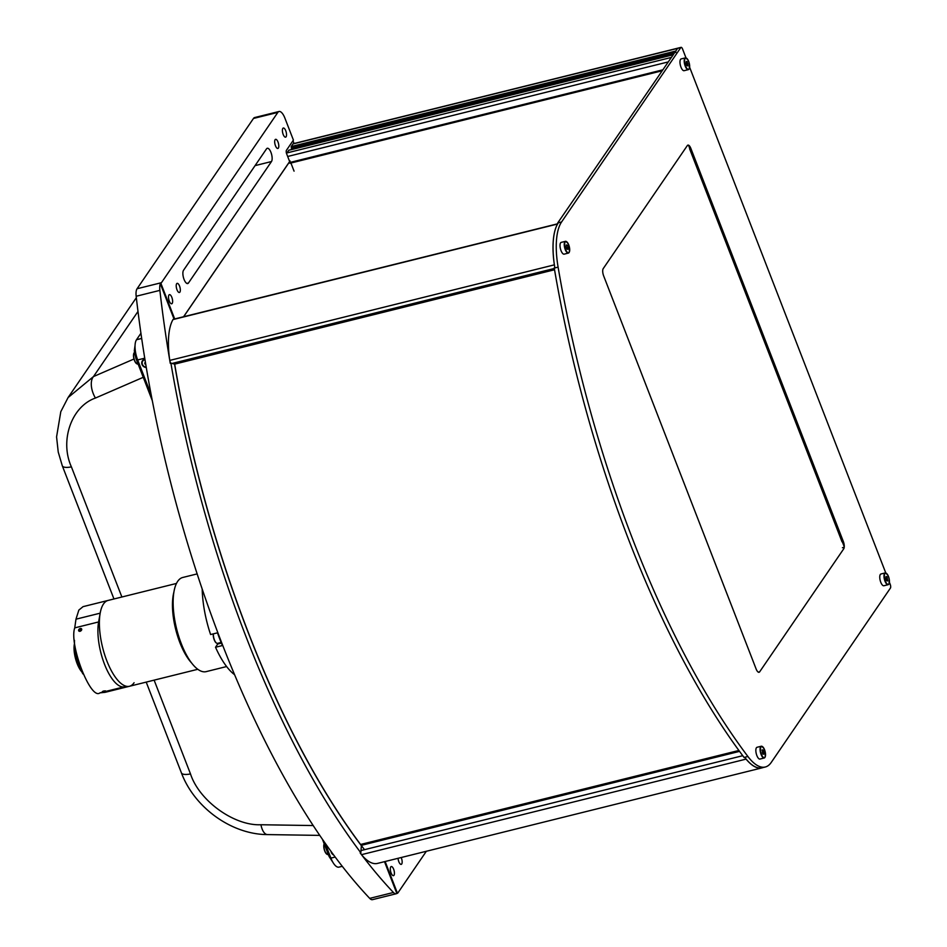<?xml version="1.0" encoding="UTF-8"?>
<svg xmlns="http://www.w3.org/2000/svg" width="947" height="947" viewBox="0 0 947 947"><rect width="100%" height="100%" fill="white"/><g stroke="black" fill="none" stroke-linecap="round" stroke-linejoin="round"><path stroke-width="1.42" d="M216.33 642.966A5.777 2.178 -104 0 1 213.312 633.863M213.418 633.839A6.061 2.296 76 0 0 214.578 640.314A6.061 2.296 76 0 0 217.502 643.356L221.136 642.457M176.462 583.447L108.136 600.422A44.225 16.715 76 0 0 103.519 603.949A44.225 16.715 76 0 0 100.181 613.171L98.618 621.942A39.229 14.821 76 0 0 104.513 664.249A39.229 14.821 76 0 0 123.82 686.93L128.603 686.421A44.225 16.715 76 0 0 129.467 686.267L105.2 692.304L99.944 692.861C90.758 700.744 68.835 644.209 74.742 627.873L75.973 619.184L78.85 610.081L83.064 606.648L108.136 600.422A44.225 16.715 76 0 0 103.519 603.949A44.225 16.715 76 0 0 104.525 654.259A44.225 16.715 76 0 0 129.467 686.267A44.225 16.715 76 0 0 134.083 682.74M173.928 591.982A44.225 16.715 76 0 0 191.566 662.936M74.541 644.67A18.123 6.345 75.4 0 0 81.359 670.914M74.493 643.605A17.401 6.096 75.4 0 0 81.833 671.861M82.969 673.956A27.108 9.494 -104.6 0 1 74.493 640.302M102.312 691.689L103.259 691.121C105.815 690.742 106.289 690.837 104.691 691.405M80.317 628.548C82.271 628.926 82.188 629.85 80.057 631.306L78.613 630.039M104.087 690.967L103.507 691.724L105.508 690.896M103.14 691.298L105.164 691.05L103.14 691.298M81.513 630.169A1.74 1.219 -36.1 0 0 78.79 629.601A1.74 1.219 -36.1 0 0 81.513 630.169M81.134 629.128L80.164 628.926L79.181 630.643L81.122 630.086L81.134 629.128M278.359 148.087A4.711 1.776 -104 0 1 277.873 148.466A4.711 1.776 -104 0 1 275.222 145.057A4.711 1.776 -104 0 1 275.115 139.694A4.711 1.776 -104 0 1 275.601 139.327A4.711 1.776 -104 0 1 278.252 142.725A4.711 1.776 -104 0 1 278.359 148.087M286.089 136.794A4.711 1.776 -104 0 1 285.592 137.161A4.711 1.776 -104 0 1 282.94 133.752A4.711 1.776 -104 0 1 282.833 128.401A4.711 1.776 -104 0 1 283.319 128.023A4.711 1.776 -104 0 1 285.982 131.432A4.711 1.776 -104 0 1 286.089 136.794M179.906 292.114A4.711 1.776 -104 0 1 179.409 292.493A4.711 1.776 -104 0 1 176.758 289.084A4.711 1.776 -104 0 1 176.651 283.733A4.711 1.776 -104 0 1 177.148 283.354A4.711 1.776 -104 0 1 179.8 286.763A4.711 1.776 -104 0 1 179.906 292.114M172.188 303.419A4.711 1.776 -104 0 1 171.691 303.786A4.711 1.776 -104 0 1 169.04 300.388A4.711 1.776 -104 0 1 168.933 295.026A4.711 1.776 -104 0 1 169.418 294.647A4.711 1.776 -104 0 1 172.082 298.056A4.711 1.776 -104 0 1 172.188 303.419M393.999 875.288A4.711 1.776 -104 0 1 393.502 875.667A4.711 1.776 -104 0 1 390.851 872.258A4.711 1.776 -104 0 1 390.744 866.907A4.711 1.776 -104 0 1 391.241 866.529A4.711 1.776 -104 0 1 393.893 869.938A4.711 1.776 -104 0 1 393.999 875.288M401.197 857.52A4.711 1.776 -104 0 1 401.717 863.995A4.711 1.776 -104 0 1 401.232 864.374A4.711 1.776 -104 0 1 398.048 858.302M360.831 852.785L361.375 845.707A543.578 205.381 76 0 1 174.568 364.086L170.91 363.163A552.563 208.778 -104 0 0 360.831 852.785L360.18 852.951A552.563 208.778 -104 0 0 361.363 854.502M271.481 161.546A7.138 2.699 76 0 0 271.315 153.426A7.138 2.699 76 0 0 267.291 148.265A7.138 2.699 76 0 0 266.545 148.833L183.54 270.274A7.138 2.699 76 0 0 183.694 278.382A7.138 2.699 76 0 0 187.719 283.555A7.138 2.699 76 0 0 188.465 282.987L271.481 161.546L255.074 165.618M174.769 319.139L160.978 283.579L160.339 283.733A11.411 4.309 -104 0 0 159.877 290.374L136.167 296.257A11.411 4.309 -104 0 1 137.078 288.74L253.476 118.458A11.411 4.309 -104 0 1 254.672 117.546L279.034 111.497A11.411 4.309 -104 0 1 284.869 118.055L293.416 140.097L286.468 150.265A2.853 1.077 76 0 0 286.681 153.935L289.64 161.558L183.564 316.748M160.978 283.579A11.411 4.309 -104 0 1 161.44 282.691L277.838 112.409A11.411 4.309 -104 0 1 279.034 111.497M294.044 143.518L292.978 140.76M426.351 851.27L398.036 892.69A11.411 4.309 -104 0 1 397.468 893.293L396.829 893.459A11.411 4.309 -104 0 1 396.201 893.755A11.411 4.309 -104 0 1 393.419 892.476A552.563 208.778 -104 0 1 361.494 854.668A57.069 21.568 76 0 0 377.462 863.415L762.051 767.863A57.069 21.568 76 0 0 762.915 767.591M396.201 893.755L372.491 899.65A11.411 4.309 -104 0 1 369.709 898.372A552.563 208.778 -104 0 1 136.167 296.257M385.145 861.51L397.468 893.293M174.13 319.293L160.339 283.733M170.91 363.163L170.271 363.317A552.563 208.778 -104 0 1 169.821 360.7M557.736 223.776L173.301 319.293A2.853 1.077 76 0 0 172.97 319.589A57.069 21.568 76 0 0 169.773 360.405A552.563 208.778 -104 0 1 159.877 290.374M384.506 861.663L396.829 893.459M557.676 223.871A2.853 1.077 76 0 0 557.558 224.025A57.069 21.568 76 0 0 554.374 264.852L169.773 360.405A2.853 1.077 76 0 0 170.851 363.175M554.374 264.852A2.853 1.077 76 0 0 554.504 265.527M745.786 758.677A2.853 1.077 76 0 0 746.082 759.115A57.069 21.568 76 0 0 762.051 767.863M360.618 852.845A2.853 1.077 76 0 0 361.494 854.668L746.082 759.115M685.995 57.874L682.55 48.995A2.853 1.077 76 0 0 681.094 47.35A2.853 1.077 76 0 0 680.786 47.575L561.583 221.965A57.069 21.568 76 0 0 558.103 267.137A552.563 208.778 76 0 0 747.905 756.499A57.069 21.568 76 0 0 765.271 767.011A57.069 21.568 76 0 0 771.225 762.453L890.429 588.063A2.853 1.077 76 0 0 890.216 584.394L889.422 582.346M558.103 267.137L554.255 268.096A552.563 208.778 76 0 0 744.058 757.446L747.905 756.499M843.315 541.471L842.025 541.791L689.57 148.715L690.848 148.395A5.706 2.154 76 0 0 687.333 145.578L603.239 268.593A5.706 2.154 76 0 0 603.665 275.932L756.132 669.008A5.706 2.154 76 0 0 759.044 672.287A5.706 2.154 76 0 0 759.648 671.837L843.741 548.81A5.706 2.154 76 0 0 843.315 541.471L690.848 148.395M759.648 671.837L758.358 672.145A5.706 2.154 -104 0 1 758.346 672.181M885.776 572.947L689.641 67.273M765.271 767.011L762.063 767.804A57.069 21.568 76 0 1 744.78 757.387L744.141 757.553A57.069 21.568 -104 0 1 744.058 757.446M554.255 268.096A57.069 21.568 -104 0 1 554.22 267.918L554.859 267.764A57.069 21.568 76 0 1 558.351 222.794L557.712 222.959A57.069 21.568 -104 0 1 557.736 222.924L677.59 48.368A2.853 1.077 -104 0 1 677.886 48.143A2.853 1.077 76 0 0 677.59 48.368L675.767 51.031L675.862 52.499M738.885 750.474L360.558 844.475L738.885 750.474M143.246 377.308L95.434 398.048A17.117 9.446 -113.4 0 1 93.481 376.575L133.965 359.02M136.332 297.713L68.066 397.574L93.481 376.575L137.99 311.468M260.934 824.742A17.117 7.481 90.9 0 0 267.539 834.591C231.731 834.544 194.455 807.779 181.41 772.87L181.41 772.87A17.117 5.055 158.8 0 0 190.501 773.948C199.19 800.783 234.181 826.021 260.934 824.742L313.102 825.547M288.894 150.242L286.811 152.964A2.853 1.077 76 0 0 286.586 153.663M673.341 54.666L671.411 57.412L286.811 152.964M661.704 70.836L290.054 163.18M681.094 47.35L293.286 143.707A2.853 1.077 76 0 0 292.99 143.932L291.179 146.584L291.83 149.188L673.518 54.334L291.83 149.188M325.164 843.315L330.905 858.112L335.131 857.059L330.905 858.112A15.697 5.931 76 0 0 338.931 867.132L342.21 866.316M141.671 338.47L136.498 339.748L140.925 333.273L136.557 339.665A15.697 5.931 -104 0 0 136.498 339.748A15.697 5.931 -104 0 0 137.67 359.943L144.725 358.191L137.67 359.943L151.118 394.603M142.192 362.228L141.955 361.636L142.192 362.228M144.915 359.351A4.498 3.942 -145.6 0 0 146.276 367.554M331.059 851.554A4.498 3.942 -145.6 0 0 333.581 854.975M331.663 852.371A4.108 3.599 -145.6 0 0 332.965 854.147M145.246 362.429A1.231 1.089 -145.6 0 0 145.684 364.086M144.986 362.488L144.773 363.755L145.779 364.642M144.974 359.718A4.108 3.599 -145.6 0 0 146.205 367.187M294.067 171.147L290.918 163.026L294.067 171.147M183.647 316.724L290.113 160.978M174.461 362.855A543.578 205.381 76 0 0 364.512 849.672M844.215 547.283L842.428 547.721M844.262 546.762L842.309 541.72M689.842 148.643L688.493 145.163M568.993 252.612A6.061 2.296 -104 0 1 568.366 253.098L569.135 252.518C570.141 247.037 568.91 243.308 565.442 241.331L561.204 242.373A6.061 2.296 76 0 0 560.577 242.858A6.061 2.296 76 0 0 560.719 249.759A6.061 2.296 76 0 0 564.128 254.151L568.366 253.098A6.061 2.296 -104 0 1 564.945 248.706A6.061 2.296 -104 0 1 564.803 241.805A6.061 2.296 -104 0 1 565.442 241.331A6.061 2.296 -104 0 1 566.614 241.722M568.011 249.345L568.164 247.404L567.312 245.202L566.306 244.942L566.152 246.895L567.004 249.097L568.011 249.345M566.507 247.818L568.164 247.404M566.259 245.462L567.312 245.202M764.833 757.517A6.061 2.296 -104 0 1 764.205 758.002L764.975 757.422C765.981 751.942 764.75 748.213 761.281 746.236L757.044 747.278A6.061 2.296 76 0 0 756.416 747.763A6.061 2.296 76 0 0 756.546 754.664A6.061 2.296 76 0 0 759.968 759.056L764.205 758.002A6.061 2.296 -104 0 1 760.784 753.611A6.061 2.296 -104 0 1 760.642 746.71A6.061 2.296 -104 0 1 761.281 746.236A6.061 2.296 -104 0 1 762.453 746.627M764.004 752.309L763.152 750.107L762.146 749.846L762.844 754.001L763.85 754.25L764.004 752.309L762.347 752.711M762.098 750.367L763.152 750.107M688.954 69.155A6.061 2.296 -104 0 1 688.327 69.64L689.096 69.06C690.103 63.579 688.871 59.85 685.403 57.874L681.165 58.915A6.061 2.296 76 0 0 680.538 59.401A6.061 2.296 76 0 0 680.68 66.302A6.061 2.296 76 0 0 684.089 70.694L688.327 69.64A6.061 2.296 -104 0 1 684.906 65.248A6.061 2.296 -104 0 1 684.764 58.347A6.061 2.296 -104 0 1 685.403 57.874A6.061 2.296 -104 0 1 686.575 58.264M687.972 65.888L687.273 61.744L686.267 61.484L686.113 63.437L686.966 65.639L687.972 65.888M686.468 64.349L688.126 63.946M888.736 584.228A6.061 2.296 -104 0 1 888.108 584.713L888.878 584.133C889.884 578.653 888.653 574.924 885.185 572.935L880.959 573.989A6.061 2.296 76 0 0 880.319 574.474A6.061 2.296 76 0 0 880.461 581.375A6.061 2.296 76 0 0 883.882 585.755L888.108 584.713A6.061 2.296 -104 0 1 884.687 580.322A6.061 2.296 -104 0 1 884.545 573.42A6.061 2.296 -104 0 1 885.185 572.935A6.061 2.296 -104 0 1 886.356 573.337M887.055 576.818L886.049 576.557L885.895 578.51L886.747 580.712L887.753 580.961L887.055 576.818L886.013 577.066M202.196 589.283A64.207 24.255 76 0 0 210.601 634.537L217.526 632.821A64.207 24.255 76 0 0 222.45 645.534L215.525 647.251A64.207 24.255 76 0 0 234.454 674.607M197.083 573.918L182.735 577.481A48.51 18.324 76 0 0 177.681 581.351A48.51 18.324 76 0 0 178.77 636.526A48.51 18.324 76 0 0 206.138 671.636L226.605 666.546M218.118 643.202A7.138 2.699 -104 0 1 217.739 644.019L215.525 647.251M141.659 338.399L136.557 339.665M104.383 692.435L128.603 686.421M99.944 692.861L123.82 686.93M75.973 619.184L100.181 613.171M74.742 627.873L98.618 621.942M188.465 282.987L186.796 283.402M161.44 282.691L137.078 288.74M277.838 112.409L253.476 118.458M393.419 892.476L369.709 898.372M554.528 269.741L174.674 364.122L554.54 269.753M554.315 268.475L172.07 363.447M557.558 224.025L172.97 319.589M742.744 755.694L360.996 850.548M739.536 751.373L361.233 845.363M557.736 222.924L561.583 221.965M680.786 47.575L292.99 143.932M739.145 750.829L360.819 844.831M95.434 398.048C71.439 406.452 59.507 440.663 71.404 466.883A17.117 5.055 158.8 0 1 62.301 465.806L113.96 598.978M71.404 466.883L121.879 597.012M154.124 680.147L190.501 773.948M332.977 862.457L329.13 856.538A5.706 1.681 -21.2 0 0 330.491 857.071M152.254 400.522L135.906 358.368A5.706 1.681 -21.2 0 0 137.291 358.901M673.222 54.76L288.634 150.313M667.706 62.052L287.675 156.48M662.308 69.948L289.344 162.612M673.743 54.003L291.605 148.939M674.548 52.819L291.262 148.052M675.767 51.031L291.179 146.584M569.218 252.198A6.061 2.296 -104 0 1 569.159 252.316A5.777 2.178 76 0 0 568.721 244.859A5.777 2.178 76 0 0 565.158 242.006A5.777 2.178 76 0 0 565.596 249.44A5.777 2.178 76 0 0 569.159 252.293M764.998 757.198A5.777 2.178 76 0 0 764.56 749.764A5.777 2.178 76 0 0 760.997 746.899A5.777 2.178 76 0 0 761.435 754.345A5.777 2.178 76 0 0 764.998 757.198M689.179 68.74A6.061 2.296 -104 0 1 689.12 68.859A5.777 2.178 76 0 0 688.682 61.401A5.777 2.178 76 0 0 685.119 58.548A5.777 2.178 76 0 0 685.557 65.982A5.777 2.178 76 0 0 689.12 68.835M888.902 583.908A5.777 2.178 76 0 0 888.464 576.474A5.777 2.178 76 0 0 884.9 573.61A5.777 2.178 76 0 0 885.338 581.044A5.777 2.178 76 0 0 888.902 583.908M324.194 843.813A6.061 2.296 76 0 0 324.774 850.702A6.061 2.296 76 0 0 328.017 854.561C324.797 852.975 323.483 849.376 324.099 843.789L324.146 843.694M326.845 854.17A5.777 2.178 -104 0 1 324.253 849.542A5.777 2.178 -104 0 1 324.111 843.966M134.427 352.462A6.061 2.296 76 0 0 133.953 353.195A6.061 2.296 76 0 0 134.486 360.097A6.061 2.296 76 0 0 137.753 364.015C134.569 362.488 133.243 358.925 133.799 353.326L134.829 352.248M136.581 363.624A5.777 2.178 -104 0 1 134.001 359.067A5.777 2.178 -104 0 1 133.811 353.491M221.409 643.108L217.739 644.019M129.467 686.267L197.793 669.292M739.287 751.03L360.985 845.02M68.066 397.586L60.797 411.685L56.571 436.898L58.229 452.015L62.301 465.806M146.205 682.112L181.41 772.87M329.13 856.538L322.548 839.575M135.906 358.368L134.296 350.804L135.054 345.406M319.684 835.396L267.539 834.591M673.27 54.677L288.752 150.218M661.645 70.907L289.936 163.263"/></g></svg>
